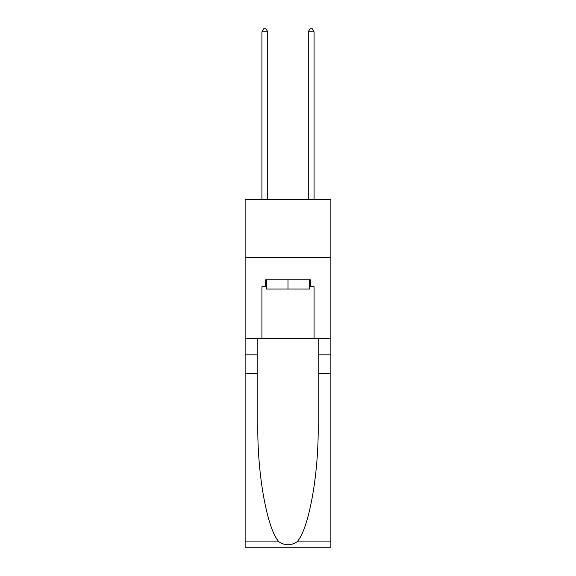 <?xml version="1.0" encoding="UTF-8"?>
<svg xmlns="http://www.w3.org/2000/svg" width="576" height="576" viewBox="0 0 576 576"><rect width="100%" height="100%" fill="white"/><g stroke="black" fill="none" stroke-linecap="round" stroke-linejoin="round"><path stroke-width="0.86" d="M330.869 257.53L330.869 199.591L245.131 199.591L245.131 257.53L330.869 257.53L330.869 338.638L314.071 338.638L314.071 286.726L310.363 286.726L310.363 279.77L265.637 279.77L265.637 286.726L266.335 286.726M309.665 279.77L309.665 289.044L266.335 289.044L266.335 279.77M288 279.77L288 289.044M296.964 541.915L330.869 541.915L330.869 547.2L245.131 547.2L245.131 373.399L257.818 373.399L257.818 425.066C257.198 474.458 267.221 529.632 279.036 541.915C285.005 545.724 290.981 545.724 296.964 541.915C308.779 529.632 318.802 474.458 318.182 425.066L318.182 338.638M318.182 373.399L330.869 373.399L330.869 338.638M245.131 373.399L245.131 257.53M257.818 338.638L257.818 373.399M330.869 541.915L330.869 373.399M245.131 338.638L261.929 338.638L261.929 286.726L265.637 286.726M261.929 338.638L314.071 338.638M309.665 286.726L310.363 286.726M267.725 199.591L267.725 31.81L261.929 31.81L261.929 199.591M261.929 31.81L263.664 28.8L265.982 28.8L267.725 31.81M314.071 199.591L314.071 31.81L308.275 31.81L308.275 199.591M308.275 31.81L310.018 28.8L312.336 28.8L314.071 31.81M318.182 354.859L330.869 354.859M257.818 354.859L245.131 354.859M245.131 541.915L279.036 541.915"/></g></svg>
